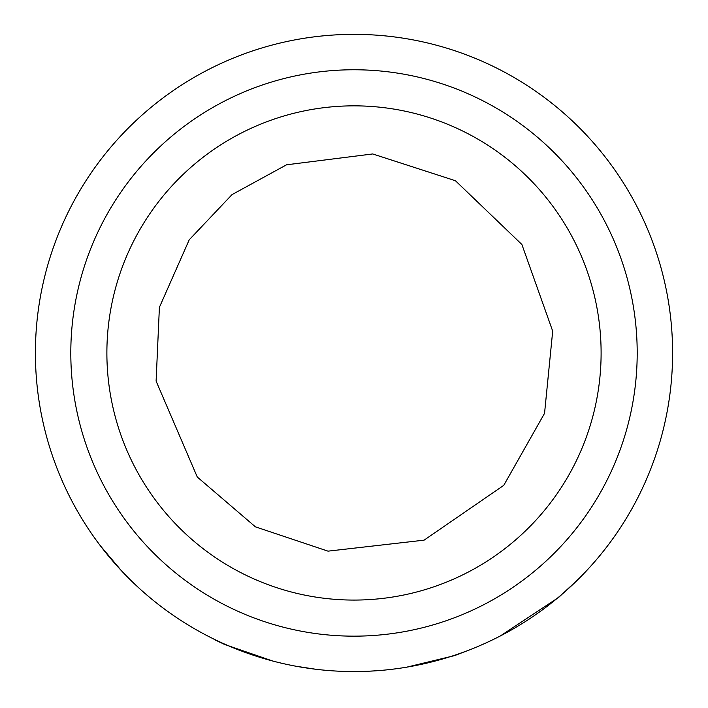 <?xml version="1.0" encoding="UTF-8"?>
<svg xmlns="http://www.w3.org/2000/svg" width="708" height="708" viewBox="0 0 708 708"><rect width="100%" height="100%" fill="white"/><g stroke="black" fill="none" stroke-linecap="round" stroke-linejoin="round"><path stroke-width="1.06" d="M596.782 559.267L599.304 556.258A318.6 318.6 0 0 0 672.6 352.965A318.6 318.6 0 0 1 180.204 619.978A318.6 318.6 0 0 1 202.125 72.889A318.6 318.6 0 0 1 672.6 352.965A318.6 318.6 0 0 0 252.296 51.029A318.6 318.6 0 0 0 100.332 545.726L116.537 565.373M500.202 636.032L558.603 597.455L579.082 578.454L558.603 597.455L500.202 636.032A318.6 318.6 0 0 0 554.452 600.596M371.249 671.096L376.957 670.733A318.6 318.6 0 0 0 406.693 667.175L454.678 655.59L470.944 649.325M332.282 670.821L330.344 670.68M604.26 550.125L603.42 551.187M376.948 670.733L368.726 671.219M315.918 669.281L296.006 666.237M297.077 666.44L300.803 667.086M295.183 666.086L295.183 666.086A318.6 318.6 0 0 1 272.713 661.015L224.763 644.519L214.135 639.474M179.204 619.332A318.6 318.6 0 0 1 121.599 570.896L100.332 545.726M637.2 352.965A283.2 283.2 0 0 0 212.4 107.705A283.2 283.2 0 0 0 212.4 598.216A283.2 283.2 0 0 0 637.2 352.965M108.51 381.285A247.119 247.119 0 0 1 450.226 125.351A247.119 247.119 0 0 1 504.733 548.78A247.119 247.119 0 0 1 108.51 381.285M569.604 587.525A318.6 318.6 0 0 0 572.4 584.923M587.224 570.011A318.6 318.6 0 0 0 588.1 569.064L589.144 567.931A318.6 318.6 0 0 0 598.8 556.869M339.787 671.246L340.875 671.29M343.38 671.388L343.858 671.396M355.558 671.556L357.133 671.547M599.304 556.258L595.003 561.338M592.72 563.957L586.153 571.161M580.879 576.639L579.401 578.135M156.105 381.108L159.397 307.334L189.222 239.808L232.02 194.612L286.545 164.805L372.709 153.955L455.43 180.726L521.885 244.481L552.691 331.14L544.549 413.322L503.777 485.325L424.083 540.16L328.016 551.151L255.411 526.841L197.275 477.024L156.105 381.108"/></g></svg>
